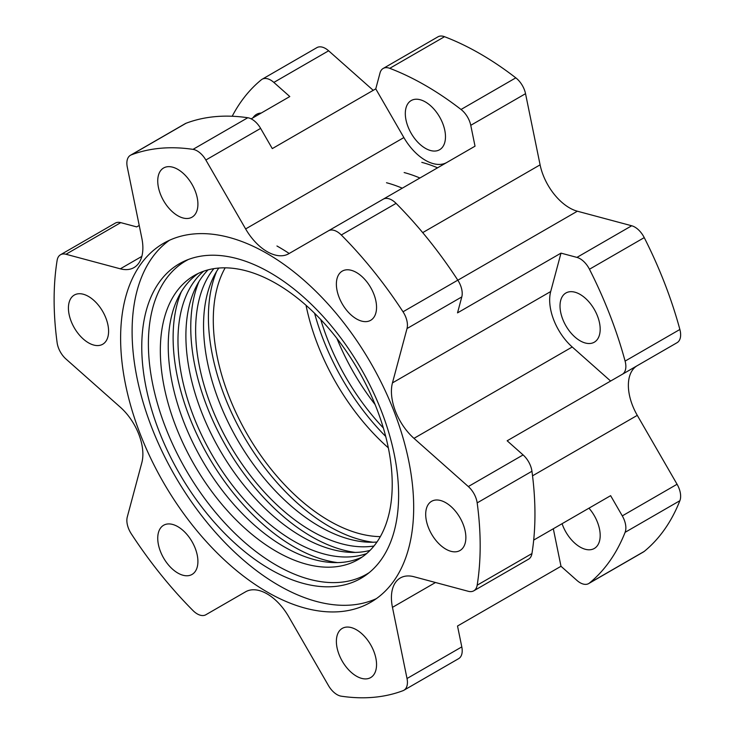 <?xml version="1.0" encoding="UTF-8"?>
<svg xmlns="http://www.w3.org/2000/svg" width="734" height="734" viewBox="0 0 734 734"><rect width="100%" height="100%" fill="white"/><g stroke="black" fill="none" stroke-linecap="round" stroke-linejoin="round"><path stroke-width="1.1" d="M225.164 267.827A163.976 94.668 -120 0 0 329.227 520.819A163.976 94.668 -120 0 0 380.35 536.618M388.341 447.859A163.976 94.668 60 0 1 306.023 305.28M320.749 319.538A163.976 94.668 -120 0 0 383.359 427.977M375.102 404.553A163.976 94.668 60 0 1 336.915 338.402M213.86 268.644A163.976 94.668 -120 0 0 209.896 402.746A163.976 94.668 -120 0 0 311.583 531.012A163.976 94.668 -120 0 0 373.991 545.995M376.973 542.022A163.976 94.668 60 0 1 319.492 526.443A163.976 94.668 60 0 1 218.796 268.048M203.593 271.231A163.976 94.668 -120 0 0 189.354 404.773A163.976 94.668 -120 0 0 293.93 541.206A163.976 94.668 -120 0 0 366.615 553.592M370.046 550.399A163.976 94.668 60 0 1 301.839 536.637A163.976 94.668 60 0 1 198.519 403.847A163.976 94.668 60 0 1 208.071 269.864M262.102 79.263L316.877 47.637A17.212 9.937 60 0 1 325.483 48.49A17.212 9.937 60 0 1 328.63 50.793L273.855 82.419A17.212 9.937 -120 0 0 270.708 80.116A17.212 9.937 -120 0 0 262.102 79.263A17.212 9.937 -120 0 0 261.332 79.795A301.261 173.93 60 0 0 232.192 116.256M589.457 269.24A17.212 9.937 -120 0 0 580.08 258.735A17.212 9.937 -120 0 0 576.933 257.395L631.708 225.769A17.212 9.937 60 0 1 634.864 227.109A17.212 9.937 60 0 1 644.241 237.614L589.457 269.24A301.261 173.93 60 0 1 625.102 361.1L679.877 329.474A301.261 173.93 -120 0 0 644.241 237.614M407.021 328.548A17.212 9.937 -120 0 0 403.021 311.785A301.261 173.93 -120 0 0 341.292 234.99A17.212 9.937 -120 0 0 337.053 231.66A17.212 9.937 -120 0 0 328.447 230.806L383.231 199.18A17.212 9.937 60 0 1 391.837 200.033A17.212 9.937 60 0 1 396.076 203.364A301.261 173.93 60 0 1 457.805 280.159A17.212 9.937 60 0 1 461.796 296.921L407.021 328.548L392.461 382.891A43.04 24.846 -120 0 0 413.976 438.354L468.32 486.55L523.094 454.924L507.157 440.785L610.624 381.047L572.226 346.989A43.04 24.846 60 0 1 550.702 291.536L560.996 253.129L576.933 257.395M446.822 162.471A43.04 24.846 60 0 1 425.399 160.287A43.04 24.846 60 0 1 403.874 137.57L375.762 88.869L272.296 148.607L260.625 128.395L205.85 160.021A17.212 9.937 -120 0 0 197.235 150.938A17.212 9.937 -120 0 0 193.005 149.369A301.261 173.93 -120 0 0 131.267 154.883A17.212 9.937 -120 0 0 130.432 155.287A17.212 9.937 -120 0 0 127.276 167.04L141.836 238.201A43.04 24.846 -120 0 1 133.964 267.598A43.04 24.846 -120 0 1 120.321 268.818L65.977 254.258A17.212 9.937 -120 0 0 60.518 254.744A17.212 9.937 -120 0 0 57.124 260.368A301.261 173.93 -120 0 0 57.124 342.677A17.212 9.937 -120 0 0 65.977 359.018L120.321 407.205A43.04 24.846 -120 0 1 141.836 462.668L127.276 517.011A17.212 9.937 -120 0 0 131.267 533.774A301.261 173.93 -120 0 0 193.005 610.569A17.212 9.937 -120 0 0 205.85 614.753L245.743 591.714M130.432 155.287L185.207 123.661A17.212 9.937 60 0 1 186.051 123.257A301.261 173.93 60 0 1 247.78 117.743A17.212 9.937 60 0 1 252.019 119.312A17.212 9.937 60 0 1 260.625 128.395M205.85 160.021L245.633 228.935A43.04 24.846 -120 0 0 267.148 251.643A43.04 24.846 -120 0 0 288.664 253.781L383.231 199.18M445.786 502.726A28.406 16.396 -120 0 0 431.583 501.313A28.406 16.396 -120 0 0 427.225 524.076A28.406 16.396 -120 0 0 445.786 549.105A28.406 16.396 -120 0 0 459.989 550.518A28.406 16.396 -120 0 0 464.338 527.755A28.406 16.396 -120 0 0 445.786 502.726M356.467 629.79A28.406 16.396 -120 0 0 342.264 628.387A28.406 16.396 -120 0 0 337.906 651.15A28.406 16.396 -120 0 0 356.467 676.179A28.406 16.396 -120 0 0 370.67 677.583A28.406 16.396 -120 0 0 375.019 654.82A28.406 16.396 -120 0 0 356.467 629.79M177.83 526.654A28.406 16.396 -120 0 0 163.627 525.25A28.406 16.396 -120 0 0 159.269 548.014A28.406 16.396 -120 0 0 177.83 573.043A28.406 16.396 -120 0 0 192.033 574.447A28.406 16.396 -120 0 0 196.382 551.684A28.406 16.396 -120 0 0 177.83 526.654M88.511 296.453A28.406 16.396 -120 0 0 74.308 295.05A28.406 16.396 -120 0 0 69.95 317.804A28.406 16.396 -120 0 0 88.511 342.833A28.406 16.396 -120 0 0 102.714 344.246A28.406 16.396 -120 0 0 107.063 321.483A28.406 16.396 -120 0 0 88.511 296.453M177.83 169.38A28.406 16.396 -120 0 0 163.627 167.976A28.406 16.396 -120 0 0 159.269 190.739A28.406 16.396 -120 0 0 177.83 215.768A28.406 16.396 -120 0 0 192.033 217.172A28.406 16.396 -120 0 0 196.382 194.409A28.406 16.396 -120 0 0 177.83 169.38M356.467 272.516A28.406 16.396 -120 0 0 342.264 271.112A28.406 16.396 -120 0 0 337.906 293.875A28.406 16.396 -120 0 0 356.467 318.905A28.406 16.396 -120 0 0 370.67 320.308A28.406 16.396 -120 0 0 375.019 297.545A28.406 16.396 -120 0 0 356.467 272.516M141.763 346.879A181.619 104.861 -120 0 0 224.742 533.48A181.619 104.861 -120 0 0 366.44 574.768A181.619 104.861 -120 0 0 398.617 495.166A181.619 104.861 -120 0 0 322.988 316.317A181.619 104.861 -120 0 0 185.17 260.79A181.619 104.861 -120 0 0 141.763 346.879M188.445 259.46A180.867 104.421 -120 0 0 148.387 343.668A180.867 104.421 -120 0 0 229.017 527.443A180.867 104.421 -120 0 0 369.239 572.603M289.187 253.478A207.227 119.642 -120 0 0 276.947 245.991M169.435 240.275A207.227 119.642 -120 0 0 132.102 331.548A207.227 119.642 -120 0 0 218.824 536.086A207.227 119.642 -120 0 0 376.34 598.65M120.615 338.181A207.227 119.642 -120 0 0 211.071 546.729A207.227 119.642 -120 0 0 370.762 602.247A207.227 119.642 -120 0 0 413.682 507.377A207.227 119.642 -120 0 0 323.226 298.83A207.227 119.642 -120 0 0 163.535 243.321A207.227 119.642 -120 0 0 120.615 338.181M425.399 148.332A28.406 16.396 60 0 1 406.838 123.303A28.406 16.396 60 0 1 411.196 100.549A28.406 16.396 60 0 1 425.399 101.953A28.406 16.396 60 0 1 443.951 126.982A28.406 16.396 60 0 1 439.593 149.745A28.406 16.396 60 0 1 425.399 148.332M580.099 340.787A28.406 16.396 60 0 1 561.547 315.758A28.406 16.396 60 0 1 565.896 292.994A28.406 16.396 60 0 1 580.099 294.407A28.406 16.396 60 0 1 598.65 319.437A28.406 16.396 60 0 1 594.301 342.2A28.406 16.396 60 0 1 580.099 340.787M588.962 508.176A28.406 16.396 60 0 1 594.301 548.472A28.406 16.396 60 0 1 580.099 547.059A28.406 16.396 60 0 1 562.079 523.7M252.973 117.816A28.406 16.396 60 0 1 256.487 114.366A28.406 16.396 60 0 1 261.231 113.045M389.754 68.326A301.261 173.93 60 0 1 425.399 85.438A301.261 173.93 60 0 1 461.035 109.476L515.809 77.85A301.261 173.93 -120 0 0 480.174 53.811A301.261 173.93 -120 0 0 444.529 36.7L389.754 68.326A17.212 9.937 -120 0 0 383.185 68.455A17.212 9.937 -120 0 0 380.029 72.932L375.762 88.869M276.278 283.627A163.976 94.668 -120 0 0 194.29 275.507A163.976 94.668 -120 0 0 169.159 406.902A163.976 94.668 -120 0 0 276.278 551.39A163.976 94.668 -120 0 0 358.265 559.51A163.976 94.668 -120 0 0 383.396 428.124A163.976 94.668 -120 0 0 276.278 283.627M362.128 557.06A163.976 94.668 60 0 1 284.186 546.821A163.976 94.668 60 0 1 178.169 405.939A163.976 94.668 60 0 1 198.345 273.387M205.85 614.753L245.633 591.778A43.04 24.846 -120 0 1 288.664 616.624L328.447 685.538A17.212 9.937 -120 0 0 341.292 696.19A301.261 173.93 -120 0 0 403.021 690.676A17.212 9.937 -120 0 0 403.865 690.272A17.212 9.937 -120 0 0 407.021 678.519L461.796 646.893L457.521 626.019L560.996 566.281L553.317 528.755M625.102 532.334A301.261 173.93 60 0 1 589.457 583.035L644.241 551.408A301.261 173.93 -120 0 0 679.877 500.707L625.102 532.334A17.212 9.937 -120 0 0 622.294 515.883L677.069 484.256L637.286 415.352A43.04 24.846 60 0 1 637.286 365.651L507.157 440.785L637.286 365.651M523.094 454.924A17.212 9.937 60 0 1 531.948 471.256A301.261 173.93 60 0 1 531.948 553.564A17.212 9.937 60 0 1 528.553 559.189L473.779 590.815A17.212 9.937 -120 0 0 477.173 585.191A301.261 173.93 -120 0 0 477.173 502.882A17.212 9.937 -120 0 0 468.32 486.55M473.779 590.815A17.212 9.937 -120 0 1 468.32 591.301L413.976 576.74A43.04 24.846 -120 0 0 400.333 577.961A43.04 24.846 -120 0 0 392.461 607.357L407.021 678.519M644.241 551.408A17.212 9.937 60 0 1 643.47 551.94L588.696 583.567A17.212 9.937 -120 0 0 589.457 583.035M373.23 90.337L328.63 50.793M383.185 68.455L437.959 36.828A17.212 9.937 60 0 1 444.529 36.7M515.809 77.85A17.212 9.937 60 0 1 525.535 93.686L470.76 125.312L475.026 146.185L383.267 199.162M631.708 225.769L577.364 211.208A43.04 24.846 60 0 1 540.096 164.847L525.535 93.686M679.877 329.474A17.212 9.937 60 0 1 677.069 342.686L610.624 381.047M677.069 484.256A17.212 9.937 60 0 1 679.877 500.707M470.76 125.312A17.212 9.937 -120 0 0 461.035 109.476M677.069 342.686L622.294 374.312A17.212 9.937 -120 0 0 625.102 361.1M560.996 253.129L457.521 312.868L461.796 296.921M588.696 583.567A17.212 9.937 -120 0 1 576.933 580.42L560.996 566.281M533.691 540.086L610.624 495.67L622.294 515.883M273.855 82.419L289.792 96.549L251.166 118.853M139.231 225.439L136.689 226.898L120.752 222.631L65.977 254.258M60.518 254.744L115.293 223.118A17.212 9.937 60 0 1 120.752 222.631M461.796 646.893A17.212 9.937 60 0 1 458.649 658.646L403.865 690.272M402.269 188.188A170.857 98.65 -120 0 0 386.497 182.738M314.592 313.271A170.857 98.65 -120 0 0 385.708 436.446M216.594 271.442A170.857 98.65 -120 0 0 329.227 526.443A170.857 98.65 -120 0 0 372.936 542.224M419.912 178.004A170.857 98.65 -120 0 0 404.15 172.554M198.942 281.636A170.857 98.65 -120 0 0 311.583 536.637A170.857 98.65 -120 0 0 355.284 552.418M437.565 167.811A170.857 98.65 -120 0 0 421.802 162.361M181.298 291.82A170.857 98.65 -120 0 0 293.93 546.821A170.857 98.65 -120 0 0 337.631 562.611M193.005 149.369L247.78 117.743M186.051 123.257L131.267 154.883M403.021 311.785L457.805 280.159M396.076 203.364L341.292 234.99M477.173 585.191L531.948 553.564M531.948 471.256L477.173 502.882M403.874 137.57L245.633 228.935M572.226 346.989L413.976 438.354M550.702 291.536L392.461 382.891M435.491 582.512L392.461 607.357M141.836 256.395L120.321 268.818M532.535 475.825L637.286 415.352M422.701 232.623L540.096 164.847M457.842 280.214L577.364 211.208"/></g></svg>
